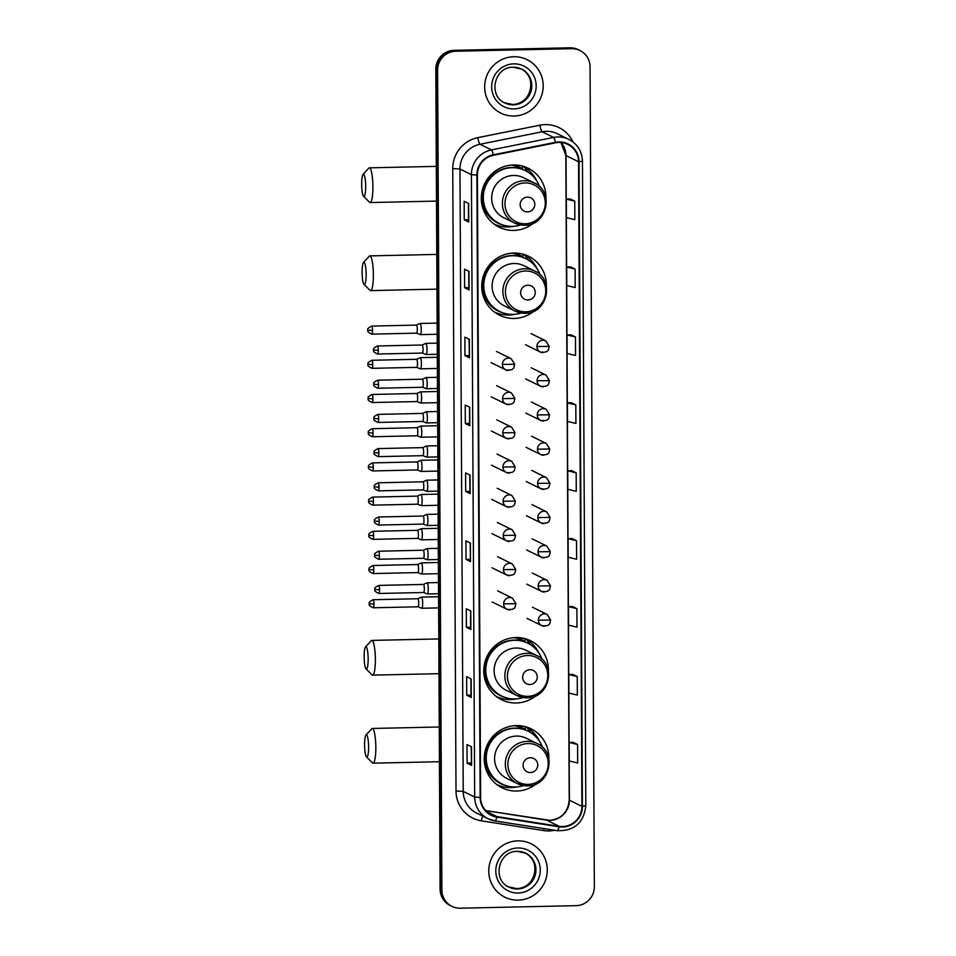 <?xml version="1.0" encoding="UTF-8"?>
<svg xmlns="http://www.w3.org/2000/svg" width="956" height="956" viewBox="0 0 956 956"><rect width="100%" height="100%" fill="white"/><g stroke="black" fill="none" stroke-linecap="round" stroke-linejoin="round"><path stroke-width="1.43" d="M548.852 758.765A32.863 32.193 116.2 0 0 531.07 728.831A32.863 32.193 116.2 0 0 516.371 725.58A32.863 32.193 116.2 0 0 485.074 751.356A32.863 32.193 116.2 0 0 502.031 787.792A32.863 32.193 116.2 0 0 516.718 791.03A32.863 32.193 116.2 0 0 536.603 783.645M497.933 785.378A32.863 32.193 116.2 0 0 500.932 786.167M548.397 670.718A32.863 32.193 116.2 0 0 530.604 640.783A32.863 32.193 116.2 0 0 515.917 637.544A32.863 32.193 116.2 0 0 484.62 663.309A32.863 32.193 116.2 0 0 501.565 699.744A32.863 32.193 116.2 0 0 516.252 702.983A32.863 32.193 116.2 0 0 536.137 695.598M497.479 697.33A32.863 32.193 116.2 0 0 500.466 698.119M546.378 286.191A32.863 32.193 116.2 0 0 528.596 256.256A32.863 32.193 116.2 0 0 513.898 253.017A32.863 32.193 116.2 0 0 482.601 278.782A32.863 32.193 116.2 0 0 499.546 315.217A32.863 32.193 116.2 0 0 514.244 318.456A32.863 32.193 116.2 0 0 534.117 311.07M495.459 312.803A32.863 32.193 116.2 0 0 498.458 313.592M545.924 198.143A32.863 32.193 116.2 0 0 528.13 168.208A32.863 32.193 116.2 0 0 513.444 164.97A32.863 32.193 116.2 0 0 482.147 190.746A32.863 32.193 116.2 0 0 499.092 227.169A32.863 32.193 116.2 0 0 513.778 230.42A32.863 32.193 116.2 0 0 533.663 223.023M494.993 224.756A32.863 32.193 116.2 0 0 497.992 225.544M517.471 725.58A30.066 29.457 -63.8 0 1 521.331 727.146A30.066 29.457 -63.8 0 1 525.394 729.571M522.394 728.364A30.066 29.457 116.2 0 0 519.287 726.237M517.017 637.533A30.066 29.457 -63.8 0 1 520.877 639.098A30.066 29.457 -63.8 0 1 524.928 641.536M521.928 640.317A30.066 29.457 116.2 0 0 518.821 638.19M514.997 253.005A30.066 29.457 -63.8 0 1 518.857 254.571A30.066 29.457 -63.8 0 1 522.92 256.997M519.909 255.79A30.066 29.457 116.2 0 0 516.814 253.663M514.543 164.958A30.066 29.457 -63.8 0 1 518.403 166.535A30.066 29.457 -63.8 0 1 522.454 168.961M519.455 167.742A30.066 29.457 116.2 0 0 516.348 165.615M526.17 168.328A32.863 32.193 116.2 0 0 523.721 166.44M526.637 256.375A32.863 32.193 116.2 0 0 524.187 254.487M528.644 640.902A32.863 32.193 116.2 0 0 526.194 639.014M529.11 728.95A32.863 32.193 116.2 0 0 526.66 727.062M579.981 50.513L578.189 49.64A18.606 18.224 116.2 0 0 569.872 47.8L454.004 50.345A18.606 18.224 116.2 0 0 435.805 69.262L440.107 889.2A18.606 18.224 116.2 0 0 450.18 905.487L451.077 905.918A18.606 18.224 116.2 0 1 440.991 889.642A18.606 18.224 116.2 0 0 451.077 905.918L451.961 906.36A18.606 18.224 116.2 0 0 460.278 908.2L576.157 905.655A18.606 18.224 116.2 0 0 594.345 886.738L590.055 66.8A18.606 18.224 116.2 0 0 571.664 48.684L455.797 51.218A18.606 18.224 116.2 0 0 437.597 70.147L441.887 890.084A18.606 18.224 116.2 0 0 451.961 906.36M455.797 51.218L454.901 50.788A18.606 18.224 116.2 0 0 436.701 69.704L440.991 889.642L436.701 69.704A18.606 18.224 116.2 0 1 454.901 50.788L570.768 48.242L454.004 50.345M579.085 50.082A18.606 18.224 116.2 0 0 570.768 48.242A18.606 18.224 116.2 0 1 579.085 50.082M513.766 56.739A29.756 29.158 116.2 0 0 485.421 80.089A29.756 29.158 116.2 0 0 500.765 113.083A29.756 29.158 116.2 0 0 514.077 116.011A29.756 29.158 116.2 0 0 542.422 92.672A29.756 29.158 116.2 0 0 527.067 59.678A29.756 29.158 116.2 0 0 513.766 56.739A29.756 29.158 116.2 0 0 485.421 80.089A29.756 29.158 116.2 0 0 500.765 113.083A29.756 29.158 116.2 0 0 514.077 116.011A29.756 29.158 116.2 0 0 542.422 92.672A29.756 29.158 116.2 0 0 527.067 59.678A29.756 29.158 116.2 0 0 513.766 56.739M517.877 840.862A29.756 29.158 116.2 0 0 489.532 864.212A29.756 29.158 116.2 0 0 504.876 897.194A29.756 29.158 116.2 0 0 518.176 900.134A29.756 29.158 116.2 0 0 546.521 876.795A29.756 29.158 116.2 0 0 531.178 843.801A29.756 29.158 116.2 0 0 517.877 840.862A29.756 29.158 116.2 0 0 489.532 864.212A29.756 29.158 116.2 0 0 504.876 897.194A29.756 29.158 116.2 0 0 518.176 900.134A29.756 29.158 116.2 0 0 546.521 876.795A29.756 29.158 116.2 0 0 531.178 843.801A29.756 29.158 116.2 0 0 517.877 840.862M558.925 142.432A19.837 19.431 -63.8 0 1 578.547 161.755L581.917 806.338A19.837 19.431 -63.8 0 1 559.117 826.307L496.857 816.567A19.837 19.431 -63.8 0 1 480.629 797.459L477.367 175.079A19.837 19.431 -63.8 0 1 493.392 155.278L555.544 142.803A19.837 19.431 -63.8 0 1 558.925 142.432M558.925 141.93A20.339 19.921 116.2 0 0 555.46 142.325L493.308 154.788A20.339 19.921 116.2 0 0 476.889 175.091L480.139 797.471A20.339 19.921 116.2 0 0 496.773 817.057L559.033 826.797A20.339 19.921 116.2 0 0 582.407 806.338L579.037 161.743A20.339 19.921 116.2 0 0 558.925 141.93M577.591 744.473L569.167 742.453L569.262 760.976L577.687 762.996L577.591 744.473L573.122 742.298M577.233 676.561L568.808 674.53L568.904 693.052L577.34 695.084L577.233 676.561L572.764 674.386M576.886 608.649L568.462 606.618L568.557 625.14L576.982 627.172L576.886 608.649L572.405 606.462M576.528 540.726L568.103 538.706L568.199 557.229L576.623 559.248L576.528 540.726L572.058 538.551M574.747 201.142L566.322 199.123L566.418 217.645L574.843 219.677L574.747 201.142L570.278 198.968M575.106 269.066L566.681 267.035L566.777 285.557L575.201 287.589L575.106 269.066L570.636 266.879M575.464 336.978L567.039 334.959L567.135 353.481L575.56 355.501L575.464 336.978L570.983 334.803M575.811 404.902L567.386 402.87L567.482 421.393L575.918 423.424L575.811 404.902L571.341 402.715M576.169 472.814L567.745 470.782L567.84 489.305L576.265 491.336L576.169 472.814L571.7 470.627M470.866 629.49L466.397 627.291L466.301 608.769L470.77 610.968L470.866 629.49L470.687 610.932M471.224 697.414L466.755 695.203L466.648 676.681L471.129 678.891L471.224 697.414L471.045 678.844M471.583 765.326L467.102 763.127L467.006 744.605L471.487 746.803L471.583 765.326L471.404 746.767M469.802 425.743L465.333 423.544L465.225 405.021L469.707 407.22L469.802 425.743L469.623 407.184M469.444 357.831L464.975 355.632L464.879 337.11L469.348 339.308L469.444 357.831L469.265 339.272M469.085 289.919L464.616 287.708L464.52 269.186L468.99 271.396L469.085 289.919L468.906 271.349M468.739 221.995L464.258 219.796L464.162 201.274L468.631 203.473L468.739 221.995L468.56 203.437M470.507 561.578L466.038 559.38L465.942 540.857L470.412 543.056L470.507 561.578L470.328 543.02M470.161 493.666L465.68 491.456L465.584 472.933L470.065 475.144L470.161 493.666L469.982 475.096M465.68 491.456L469.91 491.372L470.077 493.583M466.038 559.38L470.268 559.284M470.185 542.936L470.436 561.495M464.258 219.796L468.488 219.701L468.655 221.923M464.616 287.708L468.846 287.613L469.014 289.835M464.975 355.632L469.193 355.536M469.109 339.189L469.36 357.747M465.333 423.544L469.551 423.448L469.719 425.671M467.102 763.127L471.332 763.031M471.248 746.684L471.499 765.254M466.755 695.203L470.973 695.12L471.141 697.33M466.397 627.291L470.615 627.196L470.782 629.418M567.745 470.782L571.748 470.627M567.386 402.87L571.389 402.715M567.039 334.959L571.031 334.803M566.681 267.035L570.672 266.879M566.322 199.123L570.314 198.968M568.103 538.706L572.094 538.551M568.462 606.618L572.453 606.462M568.808 674.53L572.811 674.374M569.167 742.453L573.17 742.298M469.91 491.372L469.826 475.024M469.551 423.46L469.468 407.113M468.846 287.625L468.763 271.277M468.488 219.713L468.404 203.365M470.615 627.208L470.531 610.86M470.973 695.132L470.89 678.772M361.655 184.341A11.161 1.996 -91.3 0 0 363.543 196.303A11.161 1.996 -91.3 0 0 365.682 186.324A11.161 1.996 -91.3 0 0 363.053 174.362A11.161 1.996 -91.3 0 0 361.655 184.341M363.053 174.362L368.825 168.136A17.363 3.107 88.7 0 1 369.386 167.838A17.363 3.107 88.7 0 1 372.888 186.743A17.363 3.107 88.7 0 1 370.139 202.553A17.363 3.107 88.7 0 1 369.566 202.278L363.543 196.303M527.521 211.933A7.445 7.29 116.2 0 0 534.798 204.357A7.445 7.29 116.2 0 0 527.437 197.115A7.445 7.29 116.2 0 0 520.16 204.68A7.445 7.29 116.2 0 0 527.521 211.933M534.201 182.954C554.743 191.618 546.88 226.034 524.557 225.222L514.471 222.999A22.323 21.869 116.2 0 1 524.211 180.744A22.323 21.869 116.2 0 1 534.201 182.954L523.47 177.673A22.323 21.869 116.2 0 0 492.232 192.969A22.323 21.869 116.2 0 0 503.752 217.717L514.471 222.999A22.323 21.869 116.2 0 0 524.45 225.198M539.531 186.671A29.445 28.847 116.2 0 0 525.286 170.61A29.445 28.847 116.2 0 0 512.117 167.706A29.445 28.847 116.2 0 0 484.071 190.806A29.445 28.847 116.2 0 0 499.259 223.453A29.445 28.847 116.2 0 0 512.428 226.357A29.445 28.847 116.2 0 0 520.673 224.959M525.286 170.61L524.832 170.395A29.445 28.847 116.2 0 0 511.663 167.479A29.445 28.847 116.2 0 0 483.617 190.579A29.445 28.847 116.2 0 0 498.805 223.226L499.259 223.453M521.845 169.128A29.445 28.847 116.2 0 0 519.024 167.527L514.101 165.101A29.445 28.847 116.2 0 0 513.814 164.958M519.024 167.527A29.445 28.847 116.2 0 0 511.556 165.065M514.089 226.273A32.241 31.584 -63.8 0 1 508.078 226.99A32.241 31.584 -63.8 0 1 493.786 223.859M522.454 169.355L522.442 166.201L524.235 167.085L527.365 171.59A29.732 29.122 116.2 0 1 529.552 173.203M503.908 225.258A29.732 29.122 116.2 0 1 482.254 202.158A29.732 29.122 116.2 0 1 494.431 172.319L494.144 171.889M524.235 167.085A32.241 31.584 -63.8 0 1 536.567 180.648M362.109 272.376A11.161 1.996 -91.3 0 0 363.997 284.35A11.161 1.996 -91.3 0 0 366.136 274.36A11.161 1.996 -91.3 0 0 363.519 262.41A11.161 1.996 -91.3 0 0 362.109 272.376M363.519 262.41L369.279 256.184A17.363 3.107 88.7 0 1 369.841 255.885A17.363 3.107 88.7 0 1 373.354 274.778A17.363 3.107 88.7 0 1 370.605 290.6A17.363 3.107 88.7 0 1 370.032 290.313L363.997 284.35M527.975 299.981A7.445 7.29 116.2 0 0 535.252 292.405A7.445 7.29 116.2 0 0 527.903 285.163A7.445 7.29 116.2 0 0 520.626 292.727A7.445 7.29 116.2 0 0 527.975 299.981M534.655 270.99C555.197 279.666 547.334 314.082 525.011 313.269L514.926 311.035A22.323 21.869 116.2 0 1 524.677 268.791A22.323 21.869 116.2 0 1 534.655 270.99L523.936 265.708A22.323 21.869 116.2 0 0 492.699 281.016A22.323 21.869 116.2 0 0 504.206 305.765L514.926 311.035A22.323 21.869 116.2 0 0 524.904 313.245M539.997 274.707A29.445 28.847 116.2 0 0 525.74 258.658A29.445 28.847 116.2 0 0 512.571 255.742A29.445 28.847 116.2 0 0 484.525 278.841A29.445 28.847 116.2 0 0 499.713 311.489A29.445 28.847 116.2 0 0 512.882 314.405A29.445 28.847 116.2 0 0 521.128 313.006M525.74 258.658L525.298 258.431A29.445 28.847 116.2 0 0 512.129 255.527A29.445 28.847 116.2 0 0 484.083 278.626A29.445 28.847 116.2 0 0 499.271 311.274L499.713 311.489M522.311 257.164A29.445 28.847 116.2 0 0 519.478 255.575L514.555 253.149A29.445 28.847 116.2 0 0 514.268 253.005M519.478 255.575A29.445 28.847 116.2 0 0 512.01 253.113M514.543 314.321A32.241 31.584 -63.8 0 1 508.532 315.038A32.241 31.584 -63.8 0 1 494.24 311.907M522.92 257.391L522.896 254.248L524.689 255.121L527.82 259.638A29.732 29.122 116.2 0 1 530.006 261.251M504.374 313.293A29.732 29.122 116.2 0 1 482.708 290.206A29.732 29.122 116.2 0 1 494.885 260.355L494.599 259.936M524.689 255.121A32.241 31.584 -63.8 0 1 537.021 268.696M364.128 656.915A11.161 1.996 -91.3 0 0 366.017 668.877A11.161 1.996 -91.3 0 0 368.156 658.887A11.161 1.996 -91.3 0 0 365.539 646.937A11.161 1.996 -91.3 0 0 364.128 656.915M365.539 646.937L371.298 640.711A17.363 3.107 88.7 0 1 371.86 640.412A17.363 3.107 88.7 0 1 375.361 659.305A17.363 3.107 88.7 0 1 372.613 675.127A17.363 3.107 88.7 0 1 372.039 674.84L366.017 668.877M529.994 684.508A7.445 7.29 116.2 0 0 537.272 676.932A7.445 7.29 116.2 0 0 529.911 669.69A7.445 7.29 116.2 0 0 522.633 677.254A7.445 7.29 116.2 0 0 529.994 684.508M536.675 655.517C557.217 664.193 549.353 698.609 527.031 697.796L516.945 695.574A22.323 21.869 116.2 0 1 526.684 653.318A22.323 21.869 116.2 0 1 536.675 655.517L525.943 650.235A22.323 21.869 116.2 0 0 494.706 665.543A22.323 21.869 116.2 0 0 506.226 690.292L516.945 695.574A22.323 21.869 116.2 0 0 526.923 697.772M542.004 659.234A29.445 28.847 116.2 0 0 527.76 643.185A29.445 28.847 116.2 0 0 514.591 640.281A29.445 28.847 116.2 0 0 486.544 663.38A29.445 28.847 116.2 0 0 501.733 696.028A29.445 28.847 116.2 0 0 514.902 698.932A29.445 28.847 116.2 0 0 523.147 697.533M527.76 643.185L527.306 642.958A29.445 28.847 116.2 0 0 514.137 640.054A29.445 28.847 116.2 0 0 486.09 663.153A29.445 28.847 116.2 0 0 501.279 695.801L501.733 696.028M524.318 641.703A29.445 28.847 116.2 0 0 521.498 640.102L516.575 637.676A29.445 28.847 116.2 0 0 516.288 637.533M521.498 640.102A29.445 28.847 116.2 0 0 514.029 637.64M516.563 698.848A32.241 31.584 -63.8 0 1 510.552 699.565A32.241 31.584 -63.8 0 1 496.26 696.434M524.928 641.93L524.916 638.775L526.708 639.66L529.839 644.165A29.732 29.122 116.2 0 1 532.026 645.778M506.393 697.82A29.732 29.122 116.2 0 1 484.728 674.733A29.732 29.122 116.2 0 1 496.905 644.882L496.618 644.463M526.708 639.66A32.241 31.584 -63.8 0 1 539.041 653.223M364.583 744.951A11.161 1.996 -91.3 0 0 366.471 756.925A11.161 1.996 -91.3 0 0 368.61 746.935A11.161 1.996 -91.3 0 0 365.993 734.985A11.161 1.996 -91.3 0 0 364.583 744.951M365.993 734.985L371.753 728.759A17.363 3.107 88.7 0 1 372.314 728.46A17.363 3.107 88.7 0 1 375.828 747.353A17.363 3.107 88.7 0 1 373.079 763.163A17.363 3.107 88.7 0 1 372.505 762.888L366.471 756.925M530.449 772.544A7.445 7.29 116.2 0 0 537.738 764.979A7.445 7.29 116.2 0 0 530.377 757.726A7.445 7.29 116.2 0 0 523.099 765.302A7.445 7.29 116.2 0 0 530.449 772.544M537.129 743.565C557.671 752.241 549.808 786.657 527.485 785.844L517.399 783.609A22.323 21.869 116.2 0 1 527.15 741.366A22.323 21.869 116.2 0 1 537.129 743.565L526.409 738.283A22.323 21.869 116.2 0 0 495.172 753.591A22.323 21.869 116.2 0 0 506.68 778.327L517.399 783.609A22.323 21.869 116.2 0 0 527.389 785.82M542.47 747.281A29.445 28.847 116.2 0 0 528.214 731.232A29.445 28.847 116.2 0 0 515.057 728.317A29.445 28.847 116.2 0 0 486.998 751.416A29.445 28.847 116.2 0 0 502.187 784.063A29.445 28.847 116.2 0 0 515.356 786.979A29.445 28.847 116.2 0 0 523.601 785.581M528.214 731.232L527.772 731.005A29.445 28.847 116.2 0 0 514.603 728.102A29.445 28.847 116.2 0 0 486.556 751.201A29.445 28.847 116.2 0 0 501.745 783.848L502.187 784.063M524.784 729.739A29.445 28.847 116.2 0 0 521.952 728.137L517.041 725.723A29.445 28.847 116.2 0 0 516.742 725.58M521.952 728.137A29.445 28.847 116.2 0 0 514.483 725.688M517.029 786.884A32.241 31.584 -63.8 0 1 511.006 787.601A32.241 31.584 -63.8 0 1 496.714 784.482M525.394 729.966L525.37 726.823L527.162 727.695L530.293 732.212A29.732 29.122 116.2 0 1 532.492 733.826M506.847 785.868A29.732 29.122 116.2 0 1 485.182 762.78A29.732 29.122 116.2 0 1 497.371 732.929L497.072 732.511M527.162 727.695A32.241 31.584 -63.8 0 1 539.495 741.27M416.589 333.142A4.027 0.717 -91.3 0 0 416.601 333.142A4.027 0.717 -91.3 0 0 416.661 333.154L420.27 334.612A5.581 1.004 -91.3 0 0 420.27 334.612A5.581 1.004 -91.3 0 0 420.353 334.624A5.581 1.004 -91.3 0 0 421.238 329.533A5.581 1.004 -91.3 0 0 420.198 323.486A5.581 1.004 -91.3 0 0 420.102 323.463A5.581 1.004 -91.3 0 0 420.031 323.486L416.458 325.1A4.027 0.717 -91.3 0 0 416.422 325.112M372.529 330.465A4.027 0.717 -91.3 0 1 371.896 334.134L416.661 333.154A4.027 0.717 -91.3 0 0 417.294 329.485A4.027 0.717 -91.3 0 0 416.553 325.112A4.027 0.717 -91.3 0 0 416.481 325.1L371.717 326.08C365.132 329.414 368.801 329.808 367.773 330.131L372.529 330.465A4.027 0.717 -91.3 0 0 371.717 326.08M420.437 368.801A5.581 1.004 -91.3 0 0 420.449 368.813A5.581 1.004 -91.3 0 0 420.532 368.825A5.581 1.004 -91.3 0 0 421.417 363.746A5.581 1.004 -91.3 0 0 420.377 357.687A5.581 1.004 -91.3 0 0 420.281 357.664A5.581 1.004 -91.3 0 0 420.21 357.687L416.637 359.301A4.027 0.717 -91.3 0 0 416.601 359.313M416.768 367.343A4.027 0.717 -91.3 0 0 416.78 367.343A4.027 0.717 -91.3 0 0 416.84 367.355A4.027 0.717 -91.3 0 0 417.473 363.686A4.027 0.717 -91.3 0 0 416.732 359.313A4.027 0.717 -91.3 0 0 416.661 359.301L371.896 360.281C365.312 363.627 368.98 364.009 367.952 364.332L372.709 364.666A4.027 0.717 -91.3 0 0 371.896 360.281M416.947 401.544A4.027 0.717 -91.3 0 0 416.959 401.556A4.027 0.717 -91.3 0 0 417.019 401.568L420.628 403.014A5.581 1.004 -91.3 0 0 420.628 403.014A5.581 1.004 -91.3 0 0 420.712 403.026A5.581 1.004 -91.3 0 0 421.596 397.947A5.581 1.004 -91.3 0 0 420.556 391.9A5.581 1.004 -91.3 0 0 420.461 391.876A5.581 1.004 -91.3 0 0 420.389 391.888L416.816 393.502A4.027 0.717 -91.3 0 0 416.78 393.514M372.888 398.867A4.027 0.717 -91.3 0 1 372.254 402.548L417.019 401.568A4.027 0.717 -91.3 0 0 417.653 397.887A4.027 0.717 -91.3 0 0 416.912 393.525A4.027 0.717 -91.3 0 0 416.84 393.502L372.075 394.481C365.491 397.827 369.159 398.21 368.132 398.533L372.888 398.867A4.027 0.717 -91.3 0 0 372.075 394.481M420.795 437.215A5.581 1.004 -91.3 0 0 420.807 437.227A5.581 1.004 -91.3 0 0 420.891 437.239A5.581 1.004 -91.3 0 0 421.775 432.148A5.581 1.004 -91.3 0 0 420.736 426.101A5.581 1.004 -91.3 0 0 420.64 426.077A5.581 1.004 -91.3 0 0 420.568 426.101L416.995 427.714A4.027 0.717 -91.3 0 0 416.959 427.726M417.127 435.757A4.027 0.717 -91.3 0 0 417.139 435.757A4.027 0.717 -91.3 0 0 417.198 435.769A4.027 0.717 -91.3 0 0 417.832 432.1A4.027 0.717 -91.3 0 0 417.079 427.726A4.027 0.717 -91.3 0 0 417.019 427.714L372.254 428.694C365.67 432.028 369.339 432.423 368.311 432.745L373.067 433.08A4.027 0.717 -91.3 0 0 372.254 428.694M417.306 469.958A4.027 0.717 -91.3 0 0 417.318 469.958A4.027 0.717 -91.3 0 0 417.378 469.97L420.987 471.428A5.581 1.004 -91.3 0 0 420.987 471.428A5.581 1.004 -91.3 0 0 421.07 471.439A5.581 1.004 -91.3 0 0 421.955 466.361A5.581 1.004 -91.3 0 0 420.915 460.302A5.581 1.004 -91.3 0 0 420.819 460.278A5.581 1.004 -91.3 0 0 420.748 460.302L417.175 461.915A4.027 0.717 -91.3 0 0 417.139 461.927M373.246 467.281A4.027 0.717 -91.3 0 1 372.613 470.95L417.378 469.97A4.027 0.717 -91.3 0 0 418.011 466.301A4.027 0.717 -91.3 0 0 417.258 461.927A4.027 0.717 -91.3 0 0 417.198 461.915L372.434 462.895C365.849 466.241 369.518 466.624 368.49 466.946L373.246 467.281A4.027 0.717 -91.3 0 0 372.434 462.895M417.485 504.159A4.027 0.717 -91.3 0 0 417.497 504.171A4.027 0.717 -91.3 0 0 417.557 504.182L421.166 505.628A5.581 1.004 -91.3 0 0 421.166 505.628A5.581 1.004 -91.3 0 0 421.249 505.652A5.581 1.004 -91.3 0 0 422.134 500.562A5.581 1.004 -91.3 0 0 421.094 494.515A5.581 1.004 -91.3 0 0 420.999 494.491A5.581 1.004 -91.3 0 0 420.927 494.503L417.354 496.116A4.027 0.717 -91.3 0 0 417.318 496.128M373.426 501.494A4.027 0.717 -91.3 0 1 372.792 505.162L417.557 504.182A4.027 0.717 -91.3 0 0 418.19 500.502A4.027 0.717 -91.3 0 0 417.437 496.14A4.027 0.717 -91.3 0 0 417.378 496.116L372.613 497.096C366.029 500.442 369.697 500.825 368.669 501.147L373.426 501.494A4.027 0.717 -91.3 0 0 372.613 497.096M417.664 538.371A4.027 0.717 -91.3 0 0 417.676 538.371A4.027 0.717 -91.3 0 0 417.736 538.383L421.345 539.841A5.581 1.004 -91.3 0 0 421.345 539.841A5.581 1.004 -91.3 0 0 421.429 539.853A5.581 1.004 -91.3 0 0 422.313 534.774A5.581 1.004 -91.3 0 0 421.273 528.716A5.581 1.004 -91.3 0 0 421.178 528.692A5.581 1.004 -91.3 0 0 421.106 528.716L417.533 530.329A4.027 0.717 -91.3 0 0 417.497 530.341M373.605 535.695A4.027 0.717 -91.3 0 1 372.971 539.363L417.736 538.383A4.027 0.717 -91.3 0 0 418.37 534.715A4.027 0.717 -91.3 0 0 417.617 530.341A4.027 0.717 -91.3 0 0 417.557 530.329L372.792 531.309C366.208 534.643 369.876 535.037 368.849 535.36L373.605 535.695A4.027 0.717 -91.3 0 0 372.792 531.309M417.844 572.572A4.027 0.717 -91.3 0 0 417.856 572.572A4.027 0.717 -91.3 0 0 417.915 572.584L421.524 574.042A5.581 1.004 -91.3 0 0 421.524 574.042A5.581 1.004 -91.3 0 0 421.608 574.054A5.581 1.004 -91.3 0 0 422.492 568.975A5.581 1.004 -91.3 0 0 421.453 562.917A5.581 1.004 -91.3 0 0 421.357 562.905A5.581 1.004 -91.3 0 0 421.285 562.917L417.712 564.53A4.027 0.717 -91.3 0 0 417.676 564.542M373.784 569.895A4.027 0.717 -91.3 0 1 373.151 573.564L417.915 572.584A4.027 0.717 -91.3 0 0 418.549 568.916A4.027 0.717 -91.3 0 0 417.796 564.542A4.027 0.717 -91.3 0 0 417.736 564.53L372.971 565.51C366.387 568.856 370.056 569.238 369.028 569.561L373.784 569.895A4.027 0.717 -91.3 0 0 372.971 565.51M418.023 606.773A4.027 0.717 -91.3 0 0 418.035 606.785A4.027 0.717 -91.3 0 0 418.095 606.797L421.704 608.243A5.581 1.004 -91.3 0 0 421.704 608.243A5.581 1.004 -91.3 0 0 421.787 608.267A5.581 1.004 -91.3 0 0 422.671 603.176A5.581 1.004 -91.3 0 0 421.632 597.13A5.581 1.004 -91.3 0 0 421.536 597.106A5.581 1.004 -91.3 0 0 421.465 597.118L417.892 598.731A4.027 0.717 -91.3 0 0 417.856 598.743M373.963 604.108A4.027 0.717 -91.3 0 1 373.33 607.777L418.095 606.797A4.027 0.717 -91.3 0 0 418.728 603.116A4.027 0.717 -91.3 0 0 417.975 598.755A4.027 0.717 -91.3 0 0 417.915 598.731L373.151 599.711C366.566 603.057 370.235 603.439 369.207 603.762L373.963 604.108A4.027 0.717 -91.3 0 0 373.151 599.711M378.301 350.362A4.027 0.717 -91.3 0 0 377.489 345.976C370.904 349.322 374.573 349.705 373.545 350.027L378.301 350.362A4.027 0.717 -91.3 0 1 377.668 354.031L422.433 353.051A4.027 0.717 -91.3 0 1 422.373 353.039A4.027 0.717 -91.3 0 0 422.373 353.039L426.041 354.509A5.581 1.004 -91.3 0 0 426.041 354.509A5.581 1.004 -91.3 0 0 426.125 354.521A5.581 1.004 -91.3 0 0 426.997 349.179A5.581 1.004 -91.3 0 0 425.97 343.383A5.581 1.004 -91.3 0 0 425.874 343.359A5.581 1.004 -91.3 0 0 425.802 343.383L422.229 344.997A4.027 0.717 -91.3 0 0 422.194 345.008M422.433 353.051A4.027 0.717 -91.3 0 0 423.066 349.382A4.027 0.717 -91.3 0 0 422.313 345.008A4.027 0.717 -91.3 0 0 422.253 344.997L377.489 345.976M378.48 384.575A4.027 0.717 -91.3 0 0 377.668 380.177C371.083 383.523 374.752 383.906 373.724 384.228L378.48 384.575A4.027 0.717 -91.3 0 1 377.847 388.244L422.612 387.264A4.027 0.717 -91.3 0 1 422.552 387.252A4.027 0.717 -91.3 0 0 422.552 387.252L426.221 388.71A5.581 1.004 -91.3 0 0 426.221 388.71A5.581 1.004 -91.3 0 0 426.304 388.734A5.581 1.004 -91.3 0 0 427.177 383.392A5.581 1.004 -91.3 0 0 426.149 377.596A5.581 1.004 -91.3 0 0 426.053 377.572A5.581 1.004 -91.3 0 0 425.982 377.584L422.409 379.197A4.027 0.717 -91.3 0 0 422.373 379.209M422.612 387.264A4.027 0.717 -91.3 0 0 423.245 383.583A4.027 0.717 -91.3 0 0 422.492 379.221A4.027 0.717 -91.3 0 0 422.433 379.197L377.668 380.177M378.66 418.776A4.027 0.717 -91.3 0 0 377.847 414.39C371.263 417.724 374.931 418.119 373.904 418.441L378.66 418.776A4.027 0.717 -91.3 0 1 378.026 422.444L422.791 421.465A4.027 0.717 -91.3 0 1 422.731 421.453A4.027 0.717 -91.3 0 0 422.731 421.453L426.4 422.922A5.581 1.004 -91.3 0 0 426.4 422.922A5.581 1.004 -91.3 0 0 426.484 422.934A5.581 1.004 -91.3 0 0 427.356 417.593A5.581 1.004 -91.3 0 0 426.328 411.797A5.581 1.004 -91.3 0 0 426.233 411.773A5.581 1.004 -91.3 0 0 426.161 411.797L422.588 413.41A4.027 0.717 -91.3 0 0 422.552 413.422M422.791 421.465A4.027 0.717 -91.3 0 0 423.424 417.796A4.027 0.717 -91.3 0 0 422.671 413.422A4.027 0.717 -91.3 0 0 422.612 413.41L377.847 414.39M426.567 457.111A5.581 1.004 -91.3 0 0 426.579 457.123A5.581 1.004 -91.3 0 0 426.663 457.135A5.581 1.004 -91.3 0 0 427.535 451.794A5.581 1.004 -91.3 0 0 426.507 445.998A5.581 1.004 -91.3 0 0 426.412 445.986A5.581 1.004 -91.3 0 0 426.34 445.998L422.755 447.611M426.579 457.123L422.934 455.665A4.027 0.717 -91.3 0 0 422.911 455.654A4.027 0.717 -91.3 0 0 422.97 455.665A4.027 0.717 -91.3 0 0 423.604 451.997A4.027 0.717 -91.3 0 0 422.851 447.623A4.027 0.717 -91.3 0 0 422.791 447.611A4.027 0.717 -91.3 0 0 422.731 447.623M426.746 491.324A5.581 1.004 -91.3 0 0 426.758 491.324A5.581 1.004 -91.3 0 0 426.842 491.348A5.581 1.004 -91.3 0 0 427.714 486.007A5.581 1.004 -91.3 0 0 426.687 480.211A5.581 1.004 -91.3 0 0 426.591 480.187A5.581 1.004 -91.3 0 0 426.519 480.199L422.934 481.812A4.027 0.717 -91.3 0 1 422.97 481.812A4.027 0.717 -91.3 0 1 423.03 481.836A4.027 0.717 -91.3 0 1 423.783 486.198A4.027 0.717 -91.3 0 1 423.15 489.878A4.027 0.717 -91.3 0 1 423.09 489.866L426.758 491.324M426.926 525.525A5.581 1.004 -91.3 0 0 426.938 525.537A5.581 1.004 -91.3 0 0 427.021 525.549A5.581 1.004 -91.3 0 0 427.894 520.207A5.581 1.004 -91.3 0 0 426.866 514.412A5.581 1.004 -91.3 0 0 426.77 514.388A5.581 1.004 -91.3 0 0 426.699 514.412L423.114 516.025M426.938 525.537L423.293 524.079A4.027 0.717 -91.3 0 0 423.269 524.067A4.027 0.717 -91.3 0 0 423.329 524.079A4.027 0.717 -91.3 0 0 423.962 520.411A4.027 0.717 -91.3 0 0 423.209 516.037A4.027 0.717 -91.3 0 0 423.15 516.025A4.027 0.717 -91.3 0 0 423.09 516.037M423.472 558.28L427.117 559.738A5.581 1.004 -91.3 0 0 427.117 559.738A5.581 1.004 -91.3 0 0 427.201 559.75A5.581 1.004 -91.3 0 0 428.073 554.408A5.581 1.004 -91.3 0 0 427.045 548.613A5.581 1.004 -91.3 0 0 426.95 548.601A5.581 1.004 -91.3 0 0 426.878 548.613L423.293 550.226A4.027 0.717 -91.3 0 1 423.329 550.226A4.027 0.717 -91.3 0 1 423.389 550.238A4.027 0.717 -91.3 0 1 424.141 554.611A4.027 0.717 -91.3 0 1 423.508 558.28A4.027 0.717 -91.3 0 1 423.448 558.268A4.027 0.717 -91.3 0 0 423.448 558.268M427.284 593.939A5.581 1.004 -91.3 0 0 427.296 593.939A5.581 1.004 -91.3 0 0 427.38 593.963A5.581 1.004 -91.3 0 0 428.252 588.621A5.581 1.004 -91.3 0 0 427.224 582.825A5.581 1.004 -91.3 0 0 427.129 582.802A5.581 1.004 -91.3 0 0 427.057 582.813L423.472 584.427A4.027 0.717 -91.3 0 1 423.508 584.427A4.027 0.717 -91.3 0 1 423.568 584.451A4.027 0.717 -91.3 0 1 424.321 588.812A4.027 0.717 -91.3 0 1 423.687 592.493A4.027 0.717 -91.3 0 1 423.627 592.481A4.027 0.717 -91.3 0 0 423.627 592.481L427.296 593.939M435.805 69.262L437.597 70.147M569.872 47.8L571.664 48.684M440.107 889.2L441.887 890.084M559.117 826.307L546.593 820.129A19.837 19.431 116.2 0 0 569.394 800.172L566.024 155.589A19.837 19.431 116.2 0 0 560.957 142.492L565.832 155.41A11.161 1.016 -0.3 0 0 566.024 155.589L578.547 161.755M485.756 810.616L546.593 820.129A11.161 2.151 -81.1 0 0 546.474 820.093A11.161 2.151 -81.1 0 0 546.342 820.093M554.6 830.262A30.998 30.365 -63.8 0 1 548.923 830.919A30.998 30.365 -63.8 0 1 543.629 830.573L481.37 820.834A30.998 30.365 -63.8 0 1 456.012 790.982L452.75 168.603A30.998 30.365 -63.8 0 1 477.785 137.652L539.937 125.176A30.998 30.365 -63.8 0 1 573.038 141.99M452.75 168.603L459.967 169.021L471.416 174.661A24.796 24.294 -63.8 0 1 491.456 149.901L553.596 137.425A24.796 24.294 -63.8 0 1 568.916 139.409L557.467 133.768A24.796 24.294 116.2 0 0 542.148 131.785L479.996 144.26A24.796 24.294 116.2 0 0 459.967 169.021L463.23 791.401A24.796 24.294 116.2 0 0 476.662 813.114L488.11 818.754A24.796 24.294 -63.8 0 1 474.678 797.041L471.416 174.661L476.889 175.091M555.46 142.325A6.202 0.992 78.7 0 0 553.596 137.425L542.148 131.785A6.202 0.992 -101.3 0 1 539.937 125.176M480.139 797.471L474.678 797.041L463.23 791.401L456.012 790.982M494.969 820.917A24.796 24.294 -63.8 0 1 488.11 818.754L495.029 820.941A6.202 1.195 98.9 0 1 494.969 820.917M496.773 817.057A6.202 1.195 98.9 0 1 495.029 820.941L557.288 830.68A6.202 1.195 98.9 0 1 557.229 830.656L495.1 820.941M477.785 137.652A6.202 0.992 -101.3 0 0 479.996 144.26L491.456 149.901A6.202 0.992 78.7 0 1 493.308 154.788M559.033 826.797A6.202 1.195 98.9 0 1 557.288 830.68C574.269 831.146 583.781 822.853 585.825 805.812L582.455 161.229L579.037 161.743M582.407 806.338L585.825 805.812M482.684 816.077A6.202 1.195 -81.1 0 0 481.37 820.834M544.024 828.601A6.202 1.195 -81.1 0 0 543.629 830.573M496.857 816.567L486.664 811.536M581.917 806.338L569.394 800.172A11.161 1.016 -0.3 0 1 569.214 799.993L565.832 155.41M504.505 102.806A18.893 18.511 116.2 0 0 530.508 89.876A18.893 18.511 116.2 0 0 521.211 68.904M521.606 69.095L513.217 67.243C494.395 66.502 487.68 95.899 504.899 102.997A18.893 18.511 116.2 0 0 531.345 90.043A18.893 18.511 116.2 0 0 513.276 67.231M514.041 108.9A22.621 22.155 116.2 0 0 536.173 85.897A22.621 22.155 116.2 0 0 513.802 63.861A22.621 22.155 116.2 0 0 491.671 86.865A22.621 22.155 116.2 0 0 514.041 108.9M525.226 223.776A20.506 20.088 116.2 0 0 545.29 202.923A20.506 20.088 116.2 0 0 525.011 182.943A20.506 20.088 116.2 0 0 504.959 203.807A20.506 20.088 116.2 0 0 525.226 223.776M525.692 311.823A20.506 20.088 116.2 0 0 545.756 290.959A20.506 20.088 116.2 0 0 525.477 270.99A20.506 20.088 116.2 0 0 505.413 291.843A20.506 20.088 116.2 0 0 525.692 311.823M527.7 696.35A20.506 20.088 116.2 0 0 547.764 675.498A20.506 20.088 116.2 0 0 527.485 655.517A20.506 20.088 116.2 0 0 507.433 676.382A20.506 20.088 116.2 0 0 527.7 696.35M528.166 784.398A20.506 20.088 116.2 0 0 548.23 763.533A20.506 20.088 116.2 0 0 527.951 743.565A20.506 20.088 116.2 0 0 507.887 764.418A20.506 20.088 116.2 0 0 528.166 784.398M508.616 886.929A18.893 18.511 116.2 0 0 534.619 873.999A18.893 18.511 116.2 0 0 525.31 853.027M525.704 853.218L517.316 851.366C498.506 850.625 491.79 880.022 509.01 887.12A18.893 18.511 116.2 0 0 535.456 874.166A18.893 18.511 116.2 0 0 517.375 851.354M518.14 893.024A22.621 22.155 116.2 0 0 540.271 870.008A22.621 22.155 116.2 0 0 517.913 847.984A22.621 22.155 116.2 0 0 495.782 870.988A22.621 22.155 116.2 0 0 518.14 893.024M531.01 333.584L545.768 340.862A6.202 6.071 116.2 0 0 536.925 346.55L549.234 346.383C548.302 348.366 550.059 353.254 540.283 351.987A6.202 6.071 116.2 0 0 543.056 352.597M536.925 346.55A6.202 6.071 116.2 0 0 540.283 351.987L525.525 344.71M531.189 367.797L545.948 375.063A6.202 6.071 116.2 0 0 537.105 380.763L549.413 380.596C548.481 382.579 550.238 387.455 540.463 386.188A6.202 6.071 116.2 0 0 543.235 386.798M420.449 368.813L416.804 367.355L372.075 368.335A4.027 0.717 -91.3 0 0 372.709 364.666M537.105 380.763A6.202 6.071 116.2 0 0 540.463 386.188L525.704 378.911M531.369 401.998L546.127 409.264A6.202 6.071 116.2 0 0 537.284 414.964L549.592 414.796C548.66 416.78 550.417 421.668 540.642 420.389A6.202 6.071 116.2 0 0 543.414 421.01M537.284 414.964A6.202 6.071 116.2 0 0 540.642 420.389L525.884 413.123M531.548 436.199L546.306 443.476A6.202 6.071 116.2 0 0 537.463 449.165L549.772 448.997C548.84 450.981 550.596 455.869 540.821 454.602A6.202 6.071 116.2 0 0 543.594 455.211M420.807 437.227L417.163 435.769L372.434 436.749A4.027 0.717 -91.3 0 0 373.067 433.08M537.463 449.165A6.202 6.071 116.2 0 0 540.821 454.602L526.063 447.324M531.727 470.412L546.485 477.677A6.202 6.071 116.2 0 0 537.642 483.377L549.951 483.21C549.019 485.194 550.775 490.07 541 488.803A6.202 6.071 116.2 0 0 543.773 489.412M537.642 483.377A6.202 6.071 116.2 0 0 541 488.803L526.242 481.525M531.906 504.613L546.665 511.878A6.202 6.071 116.2 0 0 537.822 517.578L550.118 517.411C549.198 519.395 550.955 524.282 541.18 523.004A6.202 6.071 116.2 0 0 543.952 523.625M537.822 517.578A6.202 6.071 116.2 0 0 541.18 523.004L526.421 515.738M532.086 538.814L546.844 546.091A6.202 6.071 116.2 0 0 538.001 551.779L550.298 551.624C549.377 553.596 551.134 558.483 541.359 557.217A6.202 6.071 116.2 0 0 544.131 557.826M538.001 551.779A6.202 6.071 116.2 0 0 541.359 557.217L526.601 549.939M532.265 573.026L547.023 580.292A6.202 6.071 116.2 0 0 538.18 585.992L550.477 585.825C549.557 587.809 551.313 592.684 541.538 591.417A6.202 6.071 116.2 0 0 544.311 592.027M538.18 585.992A6.202 6.071 116.2 0 0 541.538 591.417L526.78 584.14M532.444 607.227L547.202 614.493A6.202 6.071 116.2 0 0 538.359 620.193L550.656 620.026C549.736 622.009 551.493 626.897 541.717 625.618A6.202 6.071 116.2 0 0 544.49 626.24M538.359 620.193A6.202 6.071 116.2 0 0 541.717 625.618L526.959 618.353M496.451 351.45L511.221 358.727A6.202 6.071 116.2 0 0 502.378 364.415L514.675 364.248C513.754 366.232 515.511 371.119 505.736 369.841A6.202 6.071 116.2 0 0 508.508 370.462M502.378 364.415A6.202 6.071 116.2 0 0 505.736 369.841L490.978 362.575M496.63 385.65L511.4 392.928A6.202 6.071 116.2 0 0 502.557 398.616L514.854 398.461C513.934 400.433 515.69 405.32 505.915 404.053A6.202 6.071 116.2 0 0 508.688 404.663M502.557 398.616A6.202 6.071 116.2 0 0 505.915 404.053L491.157 396.776M496.809 419.863L511.58 427.129A6.202 6.071 116.2 0 0 502.737 432.829L515.033 432.662C514.113 434.645 515.87 439.521 506.094 438.254A6.202 6.071 116.2 0 0 508.867 438.864M502.737 432.829A6.202 6.071 116.2 0 0 506.094 438.254L491.336 430.989M378.839 452.977A4.027 0.717 -91.3 0 0 378.026 448.591C371.442 451.937 375.111 452.319 374.083 452.642L378.839 452.977A4.027 0.717 -91.3 0 1 378.206 456.645L422.97 455.665M496.989 454.064L511.759 461.342A6.202 6.071 116.2 0 0 502.916 467.03L515.212 466.863C514.292 468.846 516.049 473.734 506.274 472.455A6.202 6.071 116.2 0 0 509.046 473.077M502.916 467.03A6.202 6.071 116.2 0 0 506.274 472.455L491.515 465.19M379.018 487.19A4.027 0.717 -91.3 0 0 378.206 482.792C371.621 486.138 375.29 486.52 374.262 486.843L379.018 487.19A4.027 0.717 -91.3 0 1 378.385 490.858L423.15 489.878M497.168 488.265L511.938 495.543A6.202 6.071 116.2 0 0 503.095 501.243L515.392 501.075C514.471 503.047 516.228 507.935 506.453 506.668A6.202 6.071 116.2 0 0 509.225 507.278M503.095 501.243A6.202 6.071 116.2 0 0 506.453 506.668L491.695 499.39M379.197 521.39A4.027 0.717 -91.3 0 0 378.385 517.005C371.8 520.339 375.469 520.733 374.441 521.056L379.197 521.39A4.027 0.717 -91.3 0 1 378.564 525.059L423.329 524.079M497.347 522.478L512.117 529.744A6.202 6.071 116.2 0 0 503.274 535.444L515.571 535.276C514.639 537.26 516.407 542.136 506.632 540.869A6.202 6.071 116.2 0 0 509.405 541.478M503.274 535.444A6.202 6.071 116.2 0 0 506.632 540.869L491.874 533.603M379.377 555.591A4.027 0.717 -91.3 0 0 378.564 551.206C371.98 554.552 375.648 554.934 374.621 555.257L379.377 555.591A4.027 0.717 -91.3 0 1 378.743 559.26L423.508 558.28M497.526 556.679L512.297 563.956A6.202 6.071 116.2 0 0 503.454 569.645L515.75 569.477C514.818 571.461 516.575 576.349 506.811 575.07A6.202 6.071 116.2 0 0 509.584 575.691M503.454 569.645A6.202 6.071 116.2 0 0 506.811 575.07L492.053 567.804M379.556 589.804A4.027 0.717 -91.3 0 0 378.743 585.407C372.159 588.753 375.828 589.135 374.8 589.458L379.556 589.804A4.027 0.717 -91.3 0 1 378.923 593.473L423.687 592.493M497.706 590.88L512.476 598.157A6.202 6.071 116.2 0 0 503.633 603.857L515.929 603.69C514.997 605.662 516.754 610.549 506.991 609.283A6.202 6.071 116.2 0 0 509.763 609.892M503.633 603.857A6.202 6.071 116.2 0 0 506.991 609.283L492.232 602.005M569.214 799.993C568.031 812.146 561.566 818.922 549.796 820.32L485.732 810.592M582.455 161.229C582.037 151.347 577.52 144.069 568.916 139.409M520.817 68.713C537.762 75.691 531.763 104.897 512.5 104.467L504.111 102.615M436.498 201.095L370.139 202.553M436.318 166.368L369.386 167.838M436.964 289.142L370.605 290.6M436.773 254.416L369.841 255.885M438.971 673.669L372.613 675.127M438.792 638.943L371.86 640.412M439.437 761.717L373.079 763.163M439.246 726.99L372.314 728.46M524.928 852.836C541.873 859.803 535.874 889.008 516.61 888.59L508.222 886.738M545.768 340.862L549.234 346.383M437.191 334.253L420.353 334.624M437.143 323.092L420.102 323.463M371.896 334.134C365.132 331.039 368.825 330.525 367.773 330.131M545.948 375.063L549.413 380.596M437.37 368.454L420.532 368.825M437.322 357.293L420.281 357.664M372.075 368.335C365.312 365.24 369.004 364.726 367.952 364.332M546.127 409.264L549.592 414.796M437.549 402.667L420.712 403.026M437.49 391.506L420.461 391.876M372.254 402.548C365.491 399.441 369.183 398.939 368.132 398.533M546.306 443.476L549.772 448.997M437.729 436.868L420.891 437.239M437.669 425.707L420.64 426.077M372.434 436.749C365.67 433.654 369.363 433.14 368.311 432.745M546.485 477.677L549.951 483.21M437.908 471.069L421.07 471.439M437.848 459.908L420.819 460.278M372.613 470.95C365.849 467.854 369.542 467.341 368.49 466.946M546.665 511.878L550.118 517.411M438.087 505.282L421.249 505.652M438.027 494.121L420.999 494.491M372.792 505.162C366.029 502.055 369.709 501.553 368.669 501.147M546.844 546.091L550.298 551.624M438.266 539.483L421.429 539.853M438.207 528.321L421.178 528.692M372.971 539.363C366.208 536.268 369.888 535.754 368.849 535.36M547.023 580.292L550.477 585.825M438.445 573.684L421.608 574.054M438.386 562.522L421.357 562.905M373.151 573.564C366.387 570.469 370.068 569.955 369.028 569.561M547.202 614.493L550.656 620.026M438.625 607.897L421.787 608.267M438.565 596.735L421.536 597.106M373.33 607.777C366.566 604.67 370.247 604.168 369.207 603.762M511.221 358.727L514.675 364.248M437.298 354.282L426.125 354.521M437.239 343.12L425.874 343.359M377.668 354.031C370.904 350.936 374.585 350.422 373.545 350.027M511.4 392.928L514.854 398.461M437.478 388.483L426.304 388.734M437.418 377.321L426.053 377.572M377.847 388.244C371.083 385.137 374.764 384.635 373.724 384.228M511.58 427.129L515.033 432.662M437.657 422.683L426.484 422.934M437.597 411.522L426.233 411.773M378.026 422.444C371.263 419.349 374.943 418.836 373.904 418.441M511.759 461.342L515.212 466.863M437.836 456.896L426.663 457.135M437.776 445.735L426.412 445.986M378.026 448.591L422.791 447.611M378.206 456.645C371.442 453.55 375.122 453.036 374.083 452.642M511.938 495.543L515.392 501.075M438.015 491.097L426.842 491.348M437.956 479.936L426.591 480.187M378.206 482.792L422.97 481.812M378.385 490.858C371.621 487.751 375.302 487.249 374.262 486.843M512.117 529.744L515.571 535.276M438.195 525.298L427.021 525.549M438.135 514.137L426.77 514.388M378.385 517.005L423.15 516.025M378.564 525.059C371.8 521.964 375.481 521.45 374.441 521.056M512.297 563.956L515.75 569.477M438.374 559.511L427.201 559.75M438.314 548.35L426.95 548.601M378.564 551.206L423.329 550.226M378.743 559.26C371.98 556.165 375.66 555.651 374.621 555.257M512.476 598.157L515.929 603.69M438.553 593.712L427.38 593.963M438.493 582.551L427.129 582.802M378.743 585.407L423.508 584.427M378.923 593.473C372.159 590.366 375.839 589.864 374.8 589.458"/></g></svg>
